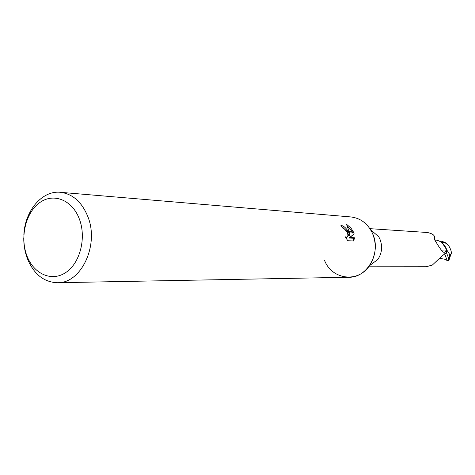 <?xml version="1.0" encoding="UTF-8"?>
<svg xmlns="http://www.w3.org/2000/svg" width="475" height="475" viewBox="0 0 475 475"><rect width="100%" height="100%" fill="white"/><g stroke="black" fill="none" stroke-linecap="round" stroke-linejoin="round"><path stroke-width="0.71" d="M23.851 234.864C24.843 210.876 42.008 190.321 60.337 192.304L350.799 216.933C360.466 218.078 367.668 223.499 372.412 233.189L370.625 229.793L378.652 236.633L379.792 238.794C382.713 246.05 382.084 252.932 377.904 259.427L369.443 265.727C357.978 283.159 332.084 279.686 324.609 260.555M368.642 266.813L426.182 266.76L432.333 265.062L441.988 256.013L446.268 252.795L446.53 249.203L445.378 251.738L444.25 252.35L443.11 252.142C441.34 250.378 438.953 246.97 435.961 241.912L434.316 238.729L434.566 238.254C435.165 235.535 432.743 233.617 427.31 232.495L369.9 228.659M60.337 192.304C72.592 193.824 81.73 201.851 87.75 216.38C99.542 244.768 81.243 283.688 57.356 282.726L348.816 277.257C367.674 277.792 381.698 252.059 372.412 233.189C377.002 244.643 376.016 255.491 369.443 265.727M79.349 218.999C86.646 237.945 80.002 263.447 65.562 272.674C51.229 282.18 33.143 273.588 26.624 255.027C19.897 236.603 25.899 212.325 39.775 202.57C53.544 192.541 72.265 199.91 79.349 218.999M57.356 282.726C43.486 282.132 33.381 273.802 27.039 257.747C24.807 251.471 23.714 244.845 23.75 237.856M347.765 240.718L345.266 236.787L346.916 237.304C348.175 236.455 348.187 234.632 346.958 231.842L348.543 231.937L349.624 235.487L349.196 231.978L353.584 232.233L354.16 233.908L349.82 237.53L354.576 237.761L353.715 238.254L348.959 238.023L354.166 233.908M354.57 237.761L353.667 240.979L347.771 240.724M346.958 231.842L344.084 228.618L342.718 228.095L340.919 225.388C343.407 225.69 345.889 227.763 348.371 231.61L348.543 231.937M353.442 231.907L349.137 231.652L346.507 224.248L350.96 228.047L353.584 232.233M347.409 231.871L348.775 235.98L349.624 235.487M347.219 231.539L341.578 226.308M348.377 231.61L346.774 231.515M346.328 237.648L345.859 237.862M353.056 240.95L353.715 238.254M353.323 234.389L352.503 232.168M352.343 231.842L347.362 225.946M348.959 238.023L349.82 237.53M434.744 239.845C440.313 240.516 444.244 243.633 446.53 249.203M446.34 250.01L441.233 250.147M434.393 239.257L434.399 238.622M439.363 241.092L441.732 241.235L445.301 242.624L448.786 245.878C451.179 249.975 451.891 252.86 450.918 254.529L449.902 256.548M446.179 252.842L446.536 252.908L448.697 258.495L448.608 260.324L447.218 260.716C445.847 259.344 443.549 258.679 440.331 258.727L438.888 258.964M449.688 258.738L449.558 254.25L442.249 242.933L440.96 242.007M450.549 254.695L449.558 254.25M445.811 243.218L440.503 241.716M446.815 249.464L446.536 252.908M447.218 260.716L444.659 253.787M449.795 256.031L448.697 258.495M346.916 237.304L346.055 237.803M434.779 240.018L435.605 241.389M434.797 240.089L434.566 238.254M449.973 256.999L450.918 254.529M440.331 258.727L439.339 258.976M440.794 241.781L442.391 242.416L442.86 242.951L442.255 242.933M440.64 241.152L439.322 241.074M448.608 260.324L449.956 258.275"/></g></svg>
